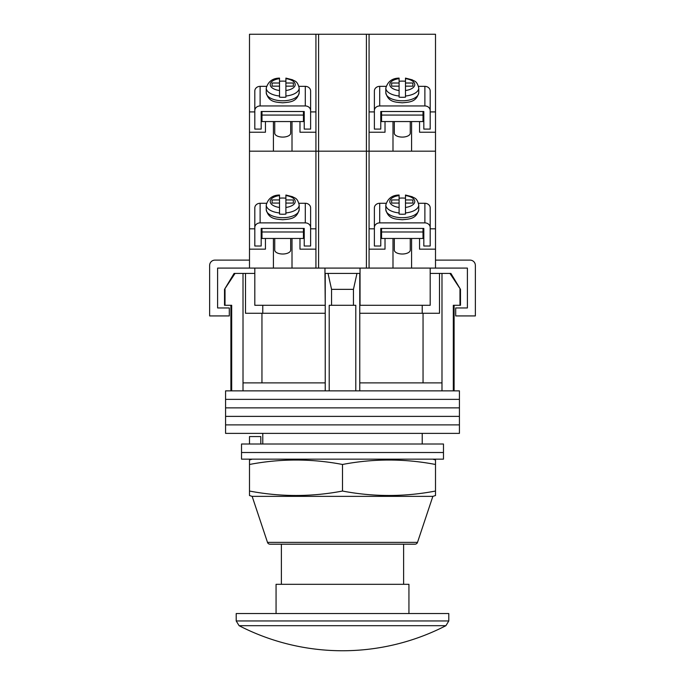 <?xml version="1.0" encoding="UTF-8"?>
<svg xmlns="http://www.w3.org/2000/svg" width="685" height="685" viewBox="0 0 685 685"><rect width="100%" height="100%" fill="white"/><g stroke="black" fill="none" stroke-linecap="round" stroke-linejoin="round"><path stroke-width="1.03" d="M459.421 399.364L225.579 399.364L225.579 390.861L459.421 390.861L459.421 399.364L225.579 399.364L225.579 407.866L459.421 407.866L459.421 399.364M459.421 416.377L225.579 416.377L225.579 407.866L459.421 407.866L459.421 416.377L225.579 416.377L225.579 424.88L459.421 424.88L459.421 416.377M459.421 433.382L225.579 433.382L225.579 424.88L459.421 424.88L459.421 433.382M225.023 289.353L225.023 305.296L224.517 305.296L224.517 289.353L235.066 273.409L243.012 273.409L243.012 382.889L325.229 382.889L325.229 390.861M450.901 273.409L460.483 289.353L449.934 273.409L450.901 273.409M262.783 305.296L262.783 313.268M422.217 444.008L422.217 433.382M262.783 444.008L262.783 433.382M454.104 305.296L454.104 390.861M225.023 305.296L231.684 305.296L231.684 390.861M329.211 390.861L329.211 305.296L355.789 305.296L355.789 390.861M459.978 289.353L459.978 305.296L453.316 305.296L453.316 390.861M243.012 273.409L245.504 273.409L245.504 313.268L325.229 313.268M359.771 313.268L439.496 313.268L439.496 273.409L449.934 273.409M243.012 382.889L243.012 390.861M331.557 305.296L331.557 289.353L328.021 273.409M325.229 273.409L325.229 382.889M359.771 273.409L359.771 382.889L441.988 382.889L441.988 390.861M359.771 382.889L359.771 390.861M356.979 273.409L353.443 289.353L331.557 289.353M353.443 305.296L353.443 289.353M441.988 273.409L441.988 382.889M423.047 382.889L423.047 313.268M261.953 382.889L261.953 313.268M430.189 273.409L439.496 273.409M245.504 273.409L254.811 273.409M224.517 289.353L234.099 273.409L235.066 273.409M459.978 305.296L460.483 305.296L460.483 289.353M443.478 452.511L241.522 452.511L241.522 444.008L443.478 444.008L443.478 452.511L241.522 452.511L241.522 459.155L443.478 459.155L443.478 452.511M249.494 444.008L249.494 436.568L260.814 436.568L260.814 444.008M430.189 268.092L430.189 305.296L359.771 305.296M325.229 305.296L324.964 273.409L360.036 273.409L360.036 268.092M254.811 268.092L254.811 305.296L324.964 305.296M249.494 268.092L315.931 268.092L315.931 151.171L249.494 151.171L249.494 268.092L217.607 268.092L217.607 307.959L229.295 307.959L229.295 315.931L209.636 315.931L209.636 265.438A5.317 5.317 0 0 1 214.944 260.12L249.494 260.12M411.591 238.474L411.591 268.092L315.931 268.092M324.964 273.409L324.964 268.092M360.036 305.296L360.036 273.409M411.591 268.092L467.393 268.092L467.393 307.959L455.705 307.959L455.705 315.931L475.364 315.931L475.364 265.438A5.317 5.317 0 0 0 470.056 260.12L435.506 260.12M252.149 496.36L267.492 542.374A2.654 2.654 0 0 0 270.01 544.19L414.99 544.19A2.654 2.654 0 0 0 417.507 542.374L432.851 496.36L435.506 495.529L435.506 491.042C404.501 496.959 373.505 496.959 342.5 491.042C311.495 496.959 280.499 496.959 249.494 491.042L249.494 495.529L252.149 496.36L432.851 496.36M252.149 459.155L249.494 459.986L249.494 464.473C280.499 458.556 311.495 458.556 342.5 464.473C373.505 458.556 404.501 458.556 435.506 464.473L435.506 459.986L432.851 459.155M342.5 491.042L342.5 464.473M249.494 491.042L249.494 464.473M435.506 491.042L435.506 464.473M342.5 613.546L448.795 613.546L448.795 620.961L236.205 620.961L236.205 613.546L342.5 613.546M445.909 625.688L239.091 625.688A225.87 225.87 0 0 0 445.909 625.688L448.795 620.961M276.064 613.546L276.064 584.314L408.936 584.314L408.936 613.546M261.987 228.43L261.987 231.992L303.438 231.992L303.438 228.43M303.438 231.992L303.438 238.474L261.987 238.474L261.987 231.992M254.811 227.506L254.811 207.898A5.317 4.624 -0 0 1 260.12 203.274L260.12 222.882A5.317 4.624 180 0 0 254.811 227.506L254.811 246.018L261.182 246.018L261.182 228.43L304.234 228.43L304.234 246.018L310.613 246.018L310.613 227.506A5.317 4.624 180 0 0 305.296 222.882L305.296 203.274L298.977 203.274M305.296 203.274A5.317 4.624 -0 0 1 310.613 207.898L310.613 227.506M266.448 203.274L260.12 203.274M260.12 222.882L305.296 222.882M290.68 238.474L290.68 250.093A7.972 3.922 180 0 1 282.708 254.015A7.972 3.922 180 0 1 274.736 250.093L274.736 238.474M285.902 198.188A16.474 8.1 0 0 0 282.708 198.034A16.474 8.1 0 0 0 279.523 198.188M272.082 203.077L272.082 199.943L272.082 203.077L279.523 203.077L279.523 214.088A16.474 8.1 0 0 0 282.708 214.242A16.474 8.1 0 0 0 285.902 214.088L285.902 207.444A12.493 6.139 0 0 0 295.201 201.51A12.493 6.139 0 0 0 285.902 195.567L285.902 199.943L293.343 199.943L293.343 203.077L293.343 199.943M285.902 207.444L285.902 203.077L293.343 203.077M285.902 212.932A16.474 8.1 180 0 0 299.182 204.978C297.367 197.451 294.67 198.29 292.623 196.741L285.902 195.028L285.902 195.567M272.082 199.943L279.523 199.943L279.523 195.567A12.493 6.139 0 0 0 270.224 201.51A12.493 6.139 0 0 0 279.523 207.444M279.523 212.932A16.474 8.1 180 0 1 266.234 204.978C268.186 198.453 272.621 195.139 279.523 195.028L279.523 195.567M279.523 203.077L279.523 199.943M285.902 203.077L285.902 199.943M418.552 203.274L424.88 203.274L424.88 222.882A5.317 4.624 0 0 1 430.189 227.506L430.189 246.018L423.818 246.018L423.818 228.43L380.766 228.43L380.766 246.018L374.387 246.018L374.387 227.506A5.317 4.624 0 0 1 379.704 222.882L379.704 203.274A5.317 4.624 180 0 0 374.387 207.898L374.387 227.506M379.704 203.274L386.023 203.274M430.189 227.506L430.189 207.898A5.317 4.624 180 0 0 424.88 203.274M424.88 222.882L379.704 222.882M394.32 238.474L394.32 250.093A7.972 3.922 0 0 0 402.292 254.015A7.972 3.922 0 0 0 410.264 250.093L410.264 238.474M399.098 198.188A16.474 8.1 180 0 1 402.292 198.034A16.474 8.1 180 0 1 405.477 198.188M412.918 203.077L412.918 199.943L412.918 203.077L405.477 203.077L405.477 214.088A16.474 8.1 180 0 1 402.292 214.242A16.474 8.1 180 0 1 399.098 214.088L399.098 207.444A12.493 6.139 180 0 1 389.799 201.51A12.493 6.139 180 0 1 399.098 195.567L399.098 199.943L391.657 199.943L391.657 203.077L391.657 199.943M399.098 207.444L399.098 203.077L391.657 203.077M399.098 212.932A16.474 8.1 0 0 1 385.818 204.978C387.77 198.453 392.197 195.139 399.098 195.028L399.098 195.567M405.477 212.932A16.474 8.1 0 0 0 418.766 204.978C416.951 197.451 414.245 198.29 412.199 196.741L405.477 195.028L405.477 199.943L412.918 199.943M405.477 203.077L405.477 199.943M399.098 203.077L399.098 199.943M381.562 231.992L381.562 238.474L423.013 238.474L423.013 231.992L381.562 231.992L381.562 228.43M423.013 228.43L423.013 231.992M369.069 249.152L385.021 249.152L385.021 238.474M392.993 268.092L392.993 238.474M366.415 268.092L366.415 34.25L369.069 34.25L369.069 151.171L366.415 151.171L435.506 151.171L435.506 249.152L419.562 249.152L419.562 238.474M435.506 249.152L435.506 268.092M366.415 34.25L318.585 34.25L318.585 151.171L366.415 151.171L315.931 151.171L318.585 151.171L318.585 268.092M299.979 238.474L299.979 249.152L315.931 249.152M292.007 268.092L292.007 238.474M249.494 249.152L265.438 249.152L265.438 238.474M273.409 268.092L273.409 238.474M261.987 228.833L261.182 228.833M254.811 228.833L249.494 228.833M315.931 228.833L310.613 228.833M304.234 228.833L303.438 228.833M369.069 228.833L374.387 228.833M380.766 228.833L381.562 228.833M423.013 228.833L423.818 228.833M430.189 228.833L435.506 228.833M369.069 151.171L369.069 268.092M261.987 111.509L261.987 115.071L303.438 115.071L303.438 111.509M303.438 115.071L303.438 121.553L261.987 121.553L261.987 115.071M254.811 110.585L254.811 90.977A5.317 4.624 -0 0 1 260.12 86.353L260.12 105.952A5.317 4.624 180 0 0 254.811 110.585L254.811 129.097L261.182 129.097L261.182 111.509L304.234 111.509L304.234 129.097L310.613 129.097L310.613 110.585A5.317 4.624 180 0 0 305.296 105.952L305.296 86.353L298.977 86.353M305.296 86.353A5.317 4.624 -0 0 1 310.613 90.977L310.613 110.585M266.448 86.353L260.12 86.353M260.12 105.952L305.296 105.952M290.68 121.553L290.68 133.173A7.972 3.922 180 0 1 282.708 137.094A7.972 3.922 180 0 1 274.736 133.173L274.736 121.553M285.902 81.267A16.474 8.1 0 0 0 282.708 81.113A16.474 8.1 0 0 0 279.523 81.267M272.082 86.156L272.082 83.013L272.082 86.156L279.523 86.156L279.523 97.159A16.474 8.1 0 0 0 282.708 97.313A16.474 8.1 0 0 0 285.902 97.159L285.902 90.523A12.493 6.139 0 0 0 295.201 84.589A12.493 6.139 0 0 0 285.902 78.647L285.902 83.013L293.343 83.013L293.343 86.156L293.343 83.013M285.902 90.523L285.902 86.156L293.343 86.156M285.902 96.003A16.474 8.1 180 0 0 299.182 88.057C297.367 80.53 294.67 81.361 292.623 79.82L285.902 78.099L285.902 78.647M272.082 83.013L279.523 83.013L279.523 78.647A12.493 6.139 0 0 0 270.224 84.589A12.493 6.139 0 0 0 279.523 90.523M279.523 96.003A16.474 8.1 180 0 1 266.234 88.057C268.186 81.532 272.621 78.218 279.523 78.099L279.523 78.647M279.523 86.156L279.523 83.013M285.902 86.156L285.902 83.013M381.562 115.071L381.562 121.553L423.013 121.553L423.013 115.071L381.562 115.071L381.562 111.509M423.013 111.509L423.013 115.071M418.552 86.353L424.88 86.353L424.88 105.952A5.317 4.624 0 0 1 430.189 110.585L430.189 129.097L423.818 129.097L423.818 111.509L380.766 111.509L380.766 129.097L374.387 129.097L374.387 110.585A5.317 4.624 0 0 1 379.704 105.952L379.704 86.353A5.317 4.624 180 0 0 374.387 90.977L374.387 110.585M379.704 86.353L386.023 86.353M430.189 110.585L430.189 90.977A5.317 4.624 180 0 0 424.88 86.353M424.88 105.952L379.704 105.952M394.32 121.553L394.32 133.173A7.972 3.922 0 0 0 402.292 137.094A7.972 3.922 0 0 0 410.264 133.173L410.264 121.553M399.098 81.267A16.474 8.1 180 0 1 402.292 81.113A16.474 8.1 180 0 1 405.477 81.267M412.918 86.156L412.918 83.013L412.918 86.156L405.477 86.156L405.477 97.159A16.474 8.1 180 0 1 402.292 97.313A16.474 8.1 180 0 1 399.098 97.159L399.098 90.523A12.493 6.139 180 0 1 389.799 84.589A12.493 6.139 180 0 1 399.098 78.647L399.098 83.013L391.657 83.013L391.657 86.156L391.657 83.013M399.098 90.523L399.098 86.156L391.657 86.156M399.098 96.003A16.474 8.1 0 0 1 385.818 88.057C387.77 81.532 392.197 78.218 399.098 78.099L399.098 78.647M405.477 96.003A16.474 8.1 0 0 0 418.766 88.057C416.951 80.53 414.245 81.361 412.199 79.82L405.477 78.099L405.477 83.013L412.918 83.013M405.477 86.156L405.477 83.013M399.098 86.156L399.098 83.013M369.069 132.231L385.021 132.231L385.021 121.553M392.993 151.171L392.993 121.553M369.069 34.25L435.506 34.25L435.506 132.231L419.562 132.231L419.562 121.553M411.591 121.553L411.591 151.171M435.506 132.231L435.506 151.171M315.931 151.171L315.931 34.25L249.494 34.25L249.494 151.171M315.931 34.25L318.585 34.25M299.979 121.553L299.979 132.231L315.931 132.231M292.007 151.171L292.007 121.553M249.494 132.231L265.438 132.231L265.438 121.553M273.409 151.171L273.409 121.553M261.987 111.912L261.182 111.912M254.811 111.912L249.494 111.912M315.931 111.912L310.613 111.912M304.234 111.912L303.438 111.912M369.069 111.912L374.387 111.912M380.766 111.912L381.562 111.912M423.013 111.912L423.818 111.912M430.189 111.912L435.506 111.912M267.492 542.374L417.507 542.374M299.182 209.61C296.802 219.268 289.447 219.029 282.708 219.731C275.969 219.029 268.614 219.268 266.234 209.61A16.474 8.1 0 0 0 282.708 217.71A16.474 8.1 0 0 0 299.182 209.61L299.182 204.978M402.292 217.71A16.474 8.1 180 0 1 385.818 209.61C388.198 219.268 395.553 219.029 402.292 219.731C409.031 219.029 416.386 219.268 418.766 209.61A16.474 8.1 180 0 1 402.292 217.71M405.477 195.567A12.493 6.139 180 0 1 414.776 201.51A12.493 6.139 180 0 1 405.477 207.444M299.182 92.68C296.802 102.348 289.447 102.099 282.708 102.81C275.969 102.099 268.614 102.348 266.234 92.68A16.474 8.1 0 0 0 282.708 100.789A16.474 8.1 0 0 0 299.182 92.68L299.182 88.057M402.292 100.789A16.474 8.1 180 0 1 385.818 92.68C388.198 102.348 395.553 102.099 402.292 102.81C409.031 102.099 416.386 102.348 418.766 92.68A16.474 8.1 180 0 1 402.292 100.789M405.477 78.647A12.493 6.139 180 0 1 414.776 84.589A12.493 6.139 180 0 1 405.477 90.523M230.896 305.296L230.896 390.861M422.217 305.296L422.217 313.268M403.619 584.314L403.619 544.19M281.381 584.314L281.381 544.19M239.091 625.688L236.205 620.961M266.234 204.978L266.234 209.61M385.818 204.978L385.818 209.61M418.766 204.978L418.766 209.61M266.234 88.057L266.234 92.68M385.818 88.057L385.818 92.68M418.766 88.057L418.766 92.68"/></g></svg>
